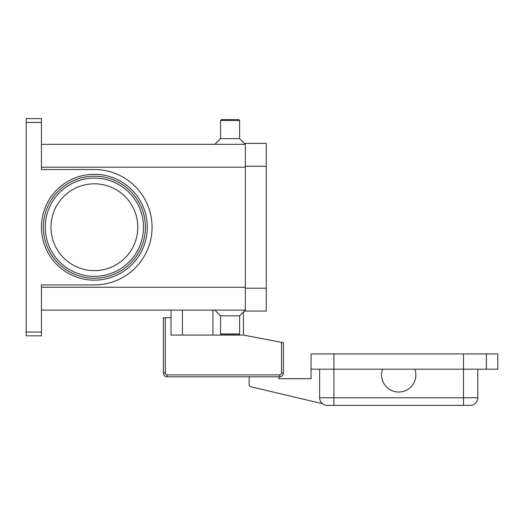 <?xml version="1.0" encoding="UTF-8"?>
<svg xmlns="http://www.w3.org/2000/svg" width="524" height="524" viewBox="0 0 524 524"><rect width="100%" height="100%" fill="white"/><g stroke="black" fill="none" stroke-linecap="round" stroke-linejoin="round"><path stroke-width="0.79" d="M165.296 317.734L163.39 317.734L163.39 372.99A3.812 3.812 0 0 0 167.202 376.802L279.626 376.802A3.812 3.812 0 0 0 283.438 372.99L283.438 342.696L281.532 342.336L281.532 372.99A1.906 1.906 0 0 1 279.626 374.896L167.202 374.896A1.906 1.906 0 0 1 165.296 372.99L165.296 317.734L171.014 317.734L171.014 310.11M414.884 380.614A17.148 17.148 0 0 1 393 391.068A17.148 17.148 0 0 1 382.546 369.184L414.884 369.184A17.148 17.148 0 0 1 414.884 380.614M319.64 369.184L319.64 397.762A7.624 7.624 0 0 0 327.264 405.386L470.172 405.386A7.624 7.624 0 0 0 475.563 403.153A7.624 7.624 0 0 1 470.172 405.386M41.442 310.11L245.33 310.11L239.612 315.828L239.612 333.932L238.656 334.882L221.508 334.882L220.558 333.932L220.558 315.828L214.84 310.11M239.612 333.932L220.558 333.932M239.612 315.828L220.558 315.828M41.442 144.336L245.33 144.336L239.612 138.624L239.612 120.52L238.656 119.57L221.508 119.57L220.558 120.52L220.558 138.624L214.84 144.336M137.786 227.226A43.407 43.407 0 0 0 94.379 183.819A43.407 43.407 0 0 0 50.972 227.226A43.407 43.407 0 0 0 94.379 270.633A43.407 43.407 0 0 0 137.786 227.226M43.348 227.226A51.031 51.031 0 0 1 94.379 176.195A51.031 51.031 0 0 1 145.403 227.226A51.031 51.031 0 0 0 94.379 176.195A51.031 51.031 0 0 0 43.348 227.226A51.031 51.031 0 0 0 94.379 278.251A51.031 51.031 0 0 0 145.403 227.226M26.2 119.734L26.2 122.426L41.442 122.426L41.442 118.614L26.2 118.614L26.2 119.734M41.442 332.026L26.2 332.026L26.2 335.838L41.442 335.838L41.442 284.925L94.379 284.925A57.699 57.699 0 0 0 152.071 227.226A57.699 57.699 0 0 0 94.379 169.527L41.442 169.527L41.442 122.426M26.2 332.026L26.2 122.426M239.612 138.624L220.558 138.624M239.612 120.52L220.558 120.52M477.79 369.184L477.79 397.762A7.624 7.624 0 0 1 475.563 403.153A7.624 7.624 0 0 0 477.79 397.762L463.504 397.762L463.504 405.386M486.37 369.184L486.37 353.936L497.8 353.936L497.8 369.184L414.884 369.184M382.546 369.184L311.066 369.184L311.066 353.936L486.37 353.936M281.532 372.99L283.438 372.99A3.812 3.812 0 0 1 279.626 376.802L278.866 376.802L278.866 378.708L311.066 378.708L311.066 369.184M322.483 403.703L250.603 386.679A1.906 1.906 0 0 1 249.136 384.826L249.136 376.802L167.202 376.802L167.202 374.896M245.33 166.252L245.33 311.066L266.29 311.066L266.29 143.386L245.33 143.386L245.33 166.252L266.29 166.252M243.424 312.016L243.424 335.072L281.532 342.336M243.424 335.072L171.014 335.072L171.014 317.734M182.45 335.072L182.45 310.11M143.497 227.226A49.125 49.125 0 0 0 94.379 178.101A49.125 49.125 0 0 0 45.254 227.226A49.125 49.125 0 0 0 94.379 276.351A49.125 49.125 0 0 0 143.497 227.226M163.39 372.99L165.296 372.99M279.626 376.802L279.626 374.896M212.934 335.072L212.934 310.11M463.504 353.936L463.504 397.762L319.64 397.762A7.624 7.624 0 0 0 327.264 405.386M333.932 353.936L333.932 405.386M41.442 227.226A52.931 52.931 0 0 0 94.379 280.157A52.931 52.931 0 0 0 147.31 227.226A52.931 52.931 0 0 0 94.379 174.289A52.931 52.931 0 0 0 41.442 227.226M245.33 167.202L41.442 167.202M245.33 287.25L41.442 287.25M245.33 288.2L266.29 288.2"/></g></svg>
